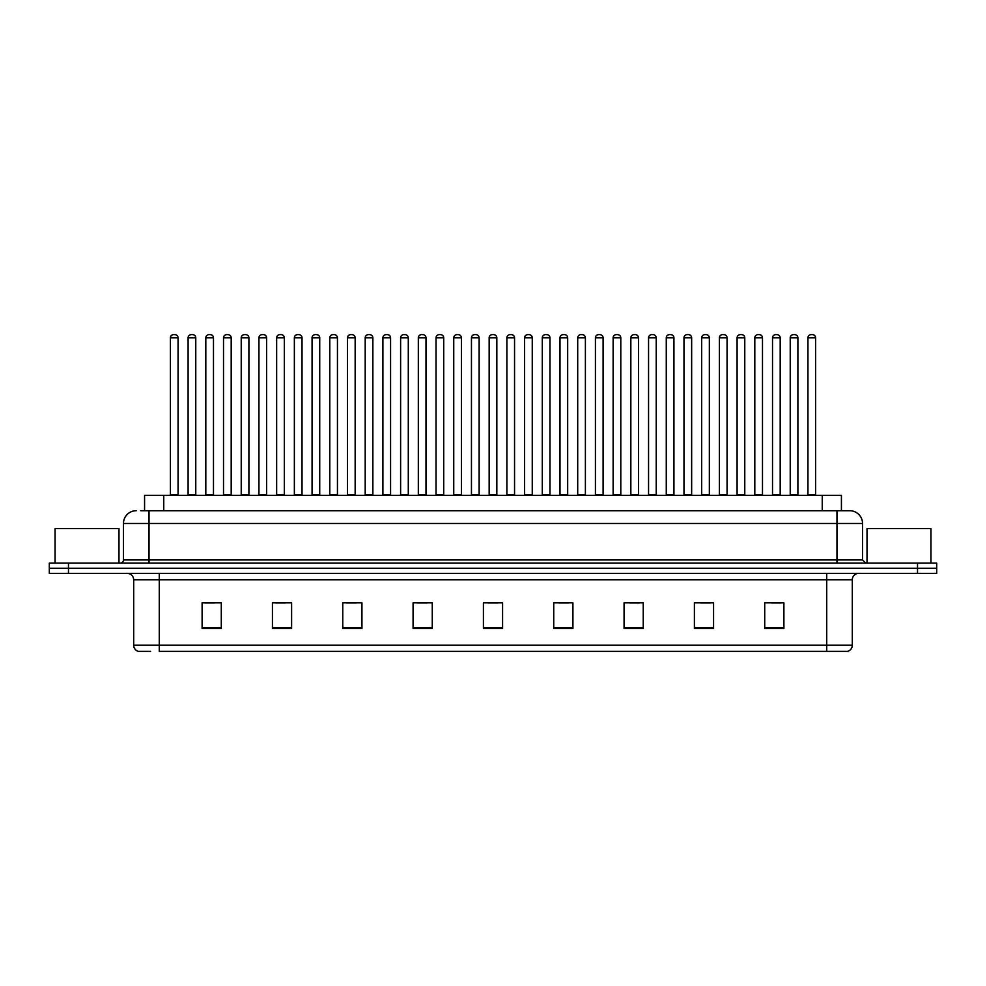 <?xml version="1.0" encoding="UTF-8"?>
<svg xmlns="http://www.w3.org/2000/svg" width="986" height="986" viewBox="0 0 986 986"><rect width="100%" height="100%" fill="white"/><g stroke="black" fill="none" stroke-linecap="round" stroke-linejoin="round"><path stroke-width="1.48" d="M144.572 510.711L144.572 495.366L841.428 495.366L841.428 510.711M150.612 651.364L138.619 651.364M852.311 645.226C852.126 648.295 850.598 650.341 847.701 651.364L826.736 651.364L826.736 645.226L852.311 645.226L852.311 579.756A6.397 6.397 0 0 1 858.695 573.359M138.299 651.364A6.397 6.397 0 0 1 133.689 645.226L133.689 579.756C133.32 575.873 131.187 573.741 127.305 573.359M68.478 563.129L936.7 563.129L936.7 568.244L49.3 568.244L49.3 573.359L68.478 573.359L68.478 568.244L49.3 568.244L49.3 563.129L68.478 563.129L68.478 568.244L936.7 568.244L936.7 573.359L68.478 573.359M783.895 628.415L783.895 602.84L764.717 602.84L764.717 628.415L783.895 628.415M713.568 628.415L713.568 602.84L694.39 602.84L694.39 628.415L713.568 628.415M643.242 628.415L643.242 602.84L624.064 602.84L624.064 628.415L643.242 628.415M572.915 628.415L572.915 602.84L553.738 602.84L553.738 628.415L572.915 628.415M221.283 628.415L221.283 602.84L202.105 602.84L202.105 628.415L221.283 628.415M291.609 628.415L291.609 602.84L272.432 602.84L272.432 628.415L291.609 628.415M361.936 628.415L361.936 602.84L342.758 602.84L342.758 628.415L361.936 628.415M432.262 628.415L432.262 602.84L413.085 602.84L413.085 628.415L432.262 628.415M502.589 628.415L502.589 602.84L483.411 602.84L483.411 628.415L502.589 628.415M826.736 651.364L159.264 651.364L159.264 645.226L826.736 645.226L826.736 579.756L133.689 579.756M629.881 602.964L639.47 602.964M700.726 602.964L710.314 602.964M771.557 602.964L781.146 602.964M417.361 602.964L426.95 602.964M346.53 602.964L356.119 602.964M275.686 602.964L285.274 602.964M204.854 602.964L214.443 602.964M559.05 602.964L568.639 602.964M488.206 602.964L497.794 602.964M141.023 510.711L849.55 510.711M140.727 510.711L149.034 510.711L149.034 523.492L123.46 523.492L123.46 559.937A3.192 3.192 0 0 1 120.267 563.129M136.253 510.711A12.781 12.781 0 0 0 123.46 523.492M849.747 510.711A12.781 12.781 0 0 1 862.54 523.492L862.54 559.937L865.733 563.129M178.059 337.828L170.393 337.828A3.192 3.192 0 0 1 173.585 334.636L174.867 334.636A3.192 3.192 0 0 1 178.059 337.828L178.059 494.725A0.641 0.641 0 0 0 178.7 495.366M170.393 337.828L170.393 494.725A0.641 0.641 0 0 1 169.752 495.366M174.867 334.636L173.585 334.636M188.104 337.828A3.192 3.192 0 0 1 191.296 334.636L192.578 334.636A3.192 3.192 0 0 1 195.77 337.828L188.104 337.828L188.104 494.725A0.641 0.641 0 0 1 187.463 495.366M195.77 337.828L195.77 494.725A0.641 0.641 0 0 0 196.411 495.366M192.578 334.636L191.296 334.636M213.481 337.828L205.815 337.828A3.192 3.192 0 0 1 209.007 334.636L210.289 334.636A3.192 3.192 0 0 1 213.481 337.828L213.481 494.725A0.641 0.641 0 0 0 214.122 495.366M205.815 337.828L205.815 494.725A0.641 0.641 0 0 1 205.174 495.366M210.289 334.636L209.007 334.636M248.903 337.828L241.225 337.828A3.192 3.192 0 0 1 244.429 334.636L245.699 334.636A3.192 3.192 0 0 1 248.903 337.828L248.903 494.725A0.641 0.641 0 0 0 249.544 495.366M241.225 337.828L241.225 494.725A0.641 0.641 0 0 1 240.584 495.366M245.699 334.636L244.429 334.636M284.325 337.828L276.647 337.828A3.192 3.192 0 0 1 279.839 334.636L281.121 334.636A3.192 3.192 0 0 1 284.325 337.828L284.325 494.725A0.641 0.641 0 0 0 284.954 495.366M276.647 337.828L276.647 494.725A0.641 0.641 0 0 1 276.006 495.366M281.121 334.636L279.839 334.636M319.735 337.828L312.069 337.828A3.192 3.192 0 0 1 315.261 334.636L316.543 334.636A3.192 3.192 0 0 1 319.735 337.828L319.735 494.725A0.641 0.641 0 0 0 320.376 495.366M312.069 337.828L312.069 494.725A0.641 0.641 0 0 1 311.428 495.366M316.543 334.636L315.261 334.636M223.514 337.828A3.192 3.192 0 0 1 226.718 334.636L228 334.636A3.192 3.192 0 0 1 231.192 337.828L223.514 337.828L223.514 494.725A0.641 0.641 0 0 1 222.885 495.366M231.192 337.828L231.192 494.725A0.641 0.641 0 0 0 231.833 495.366M228 334.636L226.718 334.636M258.936 337.828A3.192 3.192 0 0 1 262.14 334.636L263.41 334.636A3.192 3.192 0 0 1 266.614 337.828L258.936 337.828L258.936 494.725A0.641 0.641 0 0 1 258.295 495.366M266.614 337.828L266.614 494.725A0.641 0.641 0 0 0 267.255 495.366M263.41 334.636L262.14 334.636M294.358 337.828A3.192 3.192 0 0 1 297.55 334.636L298.832 334.636A3.192 3.192 0 0 1 302.024 337.828L294.358 337.828L294.358 494.725A0.641 0.641 0 0 1 293.717 495.366M302.024 337.828L302.024 494.725A0.641 0.641 0 0 0 302.665 495.366M298.832 334.636L297.55 334.636M118.986 563.129L118.986 528.607L55.056 528.607L55.056 563.129M930.944 563.129L930.944 528.607L867.014 528.607L867.014 563.129M355.157 337.828L347.491 337.828A3.192 3.192 0 0 1 350.683 334.636L351.965 334.636A3.192 3.192 0 0 1 355.157 337.828L355.157 494.725A0.641 0.641 0 0 0 355.798 495.366M347.491 337.828L347.491 494.725A0.641 0.641 0 0 1 346.85 495.366M351.965 334.636L350.683 334.636M390.579 337.828L382.901 337.828A3.192 3.192 0 0 1 386.105 334.636L387.387 334.636A3.192 3.192 0 0 1 390.579 337.828L390.579 494.725A0.641 0.641 0 0 0 391.22 495.366M382.901 337.828L382.901 494.725A0.641 0.641 0 0 1 382.272 495.366M387.387 334.636L386.105 334.636M426.001 337.828L418.323 337.828A3.192 3.192 0 0 1 421.527 334.636L422.797 334.636A3.192 3.192 0 0 1 426.001 337.828L426.001 494.725A0.641 0.641 0 0 0 426.642 495.366M418.323 337.828L418.323 494.725A0.641 0.641 0 0 1 417.682 495.366M422.797 334.636L421.527 334.636M329.78 337.828A3.192 3.192 0 0 1 332.972 334.636L334.254 334.636A3.192 3.192 0 0 1 337.446 337.828L329.78 337.828L329.78 494.725A0.641 0.641 0 0 1 329.139 495.366M337.446 337.828L337.446 494.725A0.641 0.641 0 0 0 338.087 495.366M334.254 334.636L332.972 334.636M365.202 337.828A3.192 3.192 0 0 1 368.394 334.636L369.676 334.636A3.192 3.192 0 0 1 372.868 337.828L365.202 337.828L365.202 494.725A0.641 0.641 0 0 1 364.561 495.366M372.868 337.828L372.868 494.725A0.641 0.641 0 0 0 373.509 495.366M369.676 334.636L368.394 334.636M400.612 337.828A3.192 3.192 0 0 1 403.816 334.636L405.086 334.636A3.192 3.192 0 0 1 408.29 337.828L400.612 337.828L400.612 494.725A0.641 0.641 0 0 1 399.971 495.366M408.29 337.828L408.29 494.725A0.641 0.641 0 0 0 408.931 495.366M405.086 334.636L403.816 334.636M461.411 337.828L453.745 337.828A3.192 3.192 0 0 1 456.937 334.636L458.219 334.636A3.192 3.192 0 0 1 461.411 337.828L461.411 494.725A0.641 0.641 0 0 0 462.052 495.366M453.745 337.828L453.745 494.725A0.641 0.641 0 0 1 453.104 495.366M458.219 334.636L456.937 334.636M496.833 337.828L489.167 337.828A3.192 3.192 0 0 1 492.359 334.636L493.641 334.636A3.192 3.192 0 0 1 496.833 337.828L496.833 494.725A0.641 0.641 0 0 0 497.474 495.366M489.167 337.828L489.167 494.725A0.641 0.641 0 0 1 488.526 495.366M493.641 334.636L492.359 334.636M532.255 337.828L524.589 337.828A3.192 3.192 0 0 1 527.781 334.636L529.063 334.636A3.192 3.192 0 0 1 532.255 337.828L532.255 494.725A0.641 0.641 0 0 0 532.896 495.366M524.589 337.828L524.589 494.725A0.641 0.641 0 0 1 523.948 495.366M529.063 334.636L527.781 334.636M567.677 337.828L559.999 337.828A3.192 3.192 0 0 1 563.203 334.636L564.473 334.636A3.192 3.192 0 0 1 567.677 337.828L567.677 494.725A0.641 0.641 0 0 0 568.318 495.366M559.999 337.828L559.999 494.725A0.641 0.641 0 0 1 559.358 495.366M564.473 334.636L563.203 334.636M603.099 337.828L595.421 337.828A3.192 3.192 0 0 1 598.613 334.636L599.895 334.636A3.192 3.192 0 0 1 603.099 337.828L603.099 494.725A0.641 0.641 0 0 0 603.728 495.366M595.421 337.828L595.421 494.725A0.641 0.641 0 0 1 594.78 495.366M599.895 334.636L598.613 334.636M436.034 337.828A3.192 3.192 0 0 1 439.226 334.636L440.508 334.636A3.192 3.192 0 0 1 443.712 337.828L436.034 337.828L436.034 494.725A0.641 0.641 0 0 1 435.393 495.366M443.712 337.828L443.712 494.725A0.641 0.641 0 0 0 444.341 495.366M440.508 334.636L439.226 334.636M471.456 337.828A3.192 3.192 0 0 1 474.648 334.636L475.93 334.636A3.192 3.192 0 0 1 479.122 337.828L471.456 337.828L471.456 494.725A0.641 0.641 0 0 1 470.815 495.366M479.122 337.828L479.122 494.725A0.641 0.641 0 0 0 479.763 495.366M475.93 334.636L474.648 334.636M506.878 337.828A3.192 3.192 0 0 1 510.07 334.636L511.352 334.636A3.192 3.192 0 0 1 514.544 337.828L506.878 337.828L506.878 494.725A0.641 0.641 0 0 1 506.237 495.366M514.544 337.828L514.544 494.725A0.641 0.641 0 0 0 515.185 495.366M511.352 334.636L510.07 334.636M542.288 337.828A3.192 3.192 0 0 1 545.492 334.636L546.774 334.636A3.192 3.192 0 0 1 549.966 337.828L542.288 337.828L542.288 494.725A0.641 0.641 0 0 1 541.659 495.366M549.966 337.828L549.966 494.725A0.641 0.641 0 0 0 550.607 495.366M546.774 334.636L545.492 334.636M577.71 337.828A3.192 3.192 0 0 1 580.914 334.636L582.184 334.636A3.192 3.192 0 0 1 585.388 337.828L577.71 337.828L577.71 494.725A0.641 0.641 0 0 1 577.069 495.366M585.388 337.828L585.388 494.725A0.641 0.641 0 0 0 586.029 495.366M582.184 334.636L580.914 334.636M638.509 337.828L630.843 337.828A3.192 3.192 0 0 1 634.035 334.636L635.317 334.636A3.192 3.192 0 0 1 638.509 337.828L638.509 494.725A0.641 0.641 0 0 0 639.15 495.366M630.843 337.828L630.843 494.725A0.641 0.641 0 0 1 630.202 495.366M635.317 334.636L634.035 334.636M673.931 337.828L666.265 337.828A3.192 3.192 0 0 1 669.457 334.636L670.739 334.636A3.192 3.192 0 0 1 673.931 337.828L673.931 494.725A0.641 0.641 0 0 0 674.572 495.366M666.265 337.828L666.265 494.725A0.641 0.641 0 0 1 665.624 495.366M670.739 334.636L669.457 334.636M709.353 337.828L701.675 337.828A3.192 3.192 0 0 1 704.879 334.636L706.161 334.636A3.192 3.192 0 0 1 709.353 337.828L709.353 494.725A0.641 0.641 0 0 0 709.994 495.366M701.675 337.828L701.675 494.725A0.641 0.641 0 0 1 701.046 495.366M706.161 334.636L704.879 334.636M744.775 337.828L737.097 337.828A3.192 3.192 0 0 1 740.301 334.636L741.571 334.636A3.192 3.192 0 0 1 744.775 337.828L744.775 494.725A0.641 0.641 0 0 0 745.416 495.366M737.097 337.828L737.097 494.725A0.641 0.641 0 0 1 736.456 495.366M741.571 334.636L740.301 334.636M780.185 337.828L772.519 337.828A3.192 3.192 0 0 1 775.711 334.636L776.993 334.636A3.192 3.192 0 0 1 780.185 337.828L780.185 494.725A0.641 0.641 0 0 0 780.826 495.366M772.519 337.828L772.519 494.725A0.641 0.641 0 0 1 771.878 495.366M776.993 334.636L775.711 334.636M815.607 337.828L807.941 337.828A3.192 3.192 0 0 1 811.133 334.636L812.415 334.636A3.192 3.192 0 0 1 815.607 337.828L815.607 494.725A0.641 0.641 0 0 0 816.248 495.366M807.941 337.828L807.941 494.725A0.641 0.641 0 0 1 807.3 495.366M812.415 334.636L811.133 334.636M613.132 337.828A3.192 3.192 0 0 1 616.324 334.636L617.606 334.636A3.192 3.192 0 0 1 620.798 337.828L613.132 337.828L613.132 494.725A0.641 0.641 0 0 1 612.491 495.366M620.798 337.828L620.798 494.725A0.641 0.641 0 0 0 621.439 495.366M617.606 334.636L616.324 334.636M648.554 337.828A3.192 3.192 0 0 1 651.746 334.636L653.028 334.636A3.192 3.192 0 0 1 656.22 337.828L648.554 337.828L648.554 494.725A0.641 0.641 0 0 1 647.913 495.366M656.22 337.828L656.22 494.725A0.641 0.641 0 0 0 656.861 495.366M653.028 334.636L651.746 334.636M683.976 337.828A3.192 3.192 0 0 1 687.168 334.636L688.45 334.636A3.192 3.192 0 0 1 691.642 337.828L683.976 337.828L683.976 494.725A0.641 0.641 0 0 1 683.335 495.366M691.642 337.828L691.642 494.725A0.641 0.641 0 0 0 692.283 495.366M688.45 334.636L687.168 334.636M719.386 337.828A3.192 3.192 0 0 1 722.59 334.636L723.86 334.636A3.192 3.192 0 0 1 727.064 337.828L719.386 337.828L719.386 494.725A0.641 0.641 0 0 1 718.745 495.366M727.064 337.828L727.064 494.725A0.641 0.641 0 0 0 727.705 495.366M723.86 334.636L722.59 334.636M754.808 337.828A3.192 3.192 0 0 1 758 334.636L759.282 334.636A3.192 3.192 0 0 1 762.486 337.828L754.808 337.828L754.808 494.725A0.641 0.641 0 0 1 754.167 495.366M762.486 337.828L762.486 494.725A0.641 0.641 0 0 0 763.115 495.366M759.282 334.636L758 334.636M790.23 337.828A3.192 3.192 0 0 1 793.422 334.636L794.704 334.636A3.192 3.192 0 0 1 797.896 337.828L790.23 337.828L790.23 494.725A0.641 0.641 0 0 1 789.589 495.366M797.896 337.828L797.896 494.725A0.641 0.641 0 0 0 798.537 495.366M794.704 334.636L793.422 334.636M163.75 510.711L163.75 495.366M822.25 510.711L822.25 495.366M826.736 573.359L826.736 579.756L852.311 579.756M133.689 645.226L159.264 645.226L159.264 573.359M917.522 573.359L917.522 563.129M502.589 627.527L483.411 627.527M432.262 627.527L413.085 627.527M361.936 627.527L342.758 627.527M291.609 627.527L272.432 627.527M221.283 627.527L202.105 627.527M572.915 627.527L553.738 627.527M643.242 627.527L624.064 627.527M713.568 627.527L694.39 627.527M783.895 627.527L764.717 627.527M149.034 563.129L149.034 559.937L862.54 559.937M123.46 559.937L149.034 559.937L149.034 523.492L836.966 523.492L836.966 563.129M862.54 523.492L836.966 523.492L836.966 510.711M170.393 494.725L178.059 494.725M188.104 494.725L195.77 494.725M205.815 494.725L213.481 494.725M241.225 494.725L248.903 494.725M276.647 494.725L284.325 494.725M312.069 494.725L319.735 494.725M223.514 494.725L231.192 494.725M258.936 494.725L266.614 494.725M294.358 494.725L302.024 494.725M347.491 494.725L355.157 494.725M382.901 494.725L390.579 494.725M418.323 494.725L426.001 494.725M329.78 494.725L337.446 494.725M365.202 494.725L372.868 494.725M400.612 494.725L408.29 494.725M453.745 494.725L461.411 494.725M489.167 494.725L496.833 494.725M524.589 494.725L532.255 494.725M559.999 494.725L567.677 494.725M595.421 494.725L603.099 494.725M436.034 494.725L443.712 494.725M471.456 494.725L479.122 494.725M506.878 494.725L514.544 494.725M542.288 494.725L549.966 494.725M577.71 494.725L585.388 494.725M630.843 494.725L638.509 494.725M666.265 494.725L673.931 494.725M701.675 494.725L709.353 494.725M737.097 494.725L744.775 494.725M772.519 494.725L780.185 494.725M807.941 494.725L815.607 494.725M613.132 494.725L620.798 494.725M648.554 494.725L656.22 494.725M683.976 494.725L691.642 494.725M719.386 494.725L727.064 494.725M754.808 494.725L762.486 494.725M790.23 494.725L797.896 494.725"/></g></svg>
